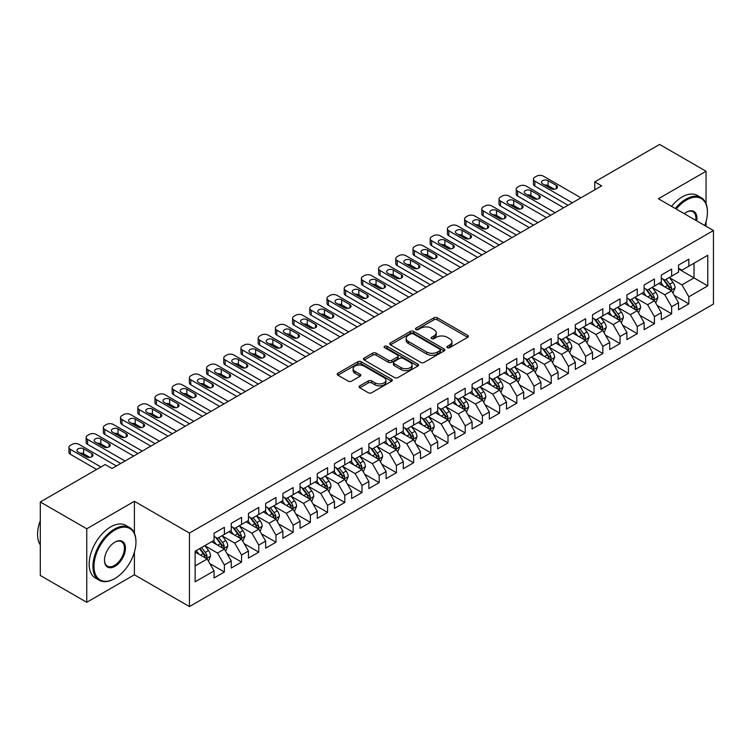 <?xml version="1.0" encoding="UTF-8"?>
<svg xmlns="http://www.w3.org/2000/svg" width="751" height="751" viewBox="0 0 751 751"><rect width="100%" height="100%" fill="white"/><g stroke="black" fill="none" stroke-linecap="round" stroke-linejoin="round"><path stroke-width="1.13" d="M447.371 347.666A1.671 0.967 0 0 0 449.736 347.666L467.676 337.312A2.384 1.38 0 0 0 468.371 336.335A2.384 1.38 0 0 0 467.676 335.359L437.279 317.814A2.384 1.38 0 0 0 433.9 317.814L415.96 328.168A1.671 0.967 0 0 0 415.472 328.854A1.671 0.967 0 0 0 415.96 329.539A1.671 0.967 0 0 0 418.326 329.539L420.644 328.196A7.641 4.412 0 0 1 431.459 328.196L433.984 329.661A7.641 4.412 0 0 1 436.228 332.777A7.641 4.412 0 0 1 433.984 335.894L431.665 337.237A1.671 0.967 0 0 0 431.177 337.922A1.671 0.967 0 0 0 431.665 338.607A1.671 0.967 0 0 0 434.031 338.607L436.35 337.265A7.641 4.412 0 0 1 447.155 337.265L449.689 338.729A7.641 4.412 0 0 1 451.933 341.846A7.641 4.412 0 0 1 449.689 344.962L447.371 346.305A1.671 0.967 0 0 0 446.883 346.99A1.671 0.967 0 0 0 447.371 347.666L447.371 346.305M359.776 385.864A2.384 1.38 0 0 0 359.072 386.831A2.384 1.38 0 0 0 359.776 387.807L368.3 392.735A2.384 1.38 0 0 0 371.679 392.735L391.609 381.226A2.384 1.38 0 0 0 392.304 380.259A2.384 1.38 0 0 0 391.609 379.283L361.212 361.729A2.384 1.38 0 0 0 357.833 361.729L337.912 373.238A2.384 1.38 0 0 0 337.208 374.214A2.384 1.38 0 0 0 337.912 375.181L348.211 381.132A2.384 1.38 0 0 0 351.59 381.132L360.114 376.213A2.384 1.38 0 0 0 360.809 375.237A2.384 1.38 0 0 0 360.114 374.261L355.007 371.313A6.383 3.689 0 0 1 353.13 368.703A6.383 3.689 0 0 1 357.082 365.296A6.383 3.689 0 0 1 364.038 366.094L384.052 377.65A6.383 3.689 0 0 1 385.92 380.259A6.383 3.689 0 0 1 381.977 383.658A6.383 3.689 0 0 1 375.012 382.86L371.679 380.935A2.384 1.38 0 0 0 368.3 380.935L359.776 385.864L359.776 387.807M134.401 533.154L134.401 501.292L86.75 528.798L40.301 501.987L105.159 464.54L112.04 468.511L601.635 185.844L594.754 181.873L594.754 189.825M134.401 501.292L189.449 533.069L713.45 230.538L713.45 304.042L189.449 606.564L189.449 533.069M706.053 203.624L706.053 171.247L658.402 198.762L713.45 230.538M706.053 171.247L659.603 144.436L594.754 181.873M420.813 362.414A2.384 1.38 0 0 0 424.193 362.414L444.123 350.914A2.384 1.38 0 0 0 444.817 349.938A2.384 1.38 0 0 0 444.123 348.962L413.726 331.416A2.384 1.38 0 0 0 410.346 331.416L390.426 342.916A2.384 1.38 0 0 0 389.722 343.892A2.384 1.38 0 0 0 390.426 344.869L420.813 362.414M385.263 348.032A1.671 0.967 0 0 1 386.962 348.267L386.962 346.277L417.866 364.122A2.384 1.38 0 0 1 418.56 365.099A2.384 1.38 0 0 1 417.866 366.066L397.936 377.575A2.384 1.38 0 0 1 394.557 377.575L364.169 360.029L364.169 358.077A2.384 1.38 0 0 0 363.465 359.053A2.384 1.38 0 0 0 364.169 360.029M364.169 358.077L372.693 353.148A2.384 1.38 0 0 1 376.073 353.148L388.398 360.273A2.384 1.38 0 0 0 391.778 360.273L397.429 357.007A2.384 1.38 0 0 0 398.133 356.03A2.384 1.38 0 0 0 397.429 355.054L384.596 347.647A1.671 0.967 0 0 1 384.108 346.962A1.671 0.967 0 0 1 385.141 346.07A1.671 0.967 0 0 1 386.962 346.277M678.528 268.98L694.008 277.917L694.008 263.216L707.771 255.274L688.845 266.201L688.845 259.142L678.528 265.103L678.528 272.153L671.647 276.133L671.647 269.074L661.321 275.035L661.321 282.085L654.44 286.065L654.44 279.006L644.123 284.967L644.123 292.017L637.242 295.997L637.242 288.938L626.916 294.899L626.916 301.949L620.035 305.929L620.035 298.87L609.718 304.831L609.718 311.881L602.837 315.861L602.837 308.802L592.511 314.763L592.511 321.813L585.63 325.793L585.63 318.734L575.313 324.695L575.313 331.745L568.432 335.725L568.432 328.666L558.106 334.627L558.106 341.677L551.225 345.657L551.225 338.598L540.908 344.559L540.908 351.609L534.027 355.589L534.027 348.53L523.7 354.491L523.7 361.541L516.819 365.521L516.819 358.462L506.503 364.423L506.503 371.473L499.622 375.453L499.622 368.394L489.295 374.355L489.295 381.405L482.414 385.385L482.414 378.326L472.097 384.287L472.097 391.337L465.216 395.317L465.216 388.258L454.89 394.219L454.89 401.269L448.009 405.249L448.009 398.19L437.692 404.151L437.692 411.201L430.811 415.181L430.811 408.122L420.485 414.083L420.485 421.133L413.604 425.113L413.604 418.054L403.287 424.015L403.287 431.065L396.406 435.045L396.406 427.986L386.08 433.947L386.08 440.997L379.199 444.977L379.199 437.917L368.872 443.879L368.872 450.929L361.991 454.909L361.991 447.849L351.675 453.811L351.675 460.861L344.793 464.841L344.793 457.781L334.467 463.743L334.467 470.793L327.586 474.773L327.586 467.713L317.269 473.674L317.269 480.724L310.388 484.705L310.388 477.645L300.062 483.606L300.062 490.656L293.181 494.637L293.181 487.577L282.864 493.538L282.864 500.588L275.983 504.569L275.983 497.509L265.657 503.47L265.657 510.52L258.776 514.501L258.776 507.441L248.459 513.402L248.459 520.452L241.578 524.433L241.578 517.373L231.252 523.334L231.252 530.384L224.371 534.365L224.371 527.305L214.054 533.266L214.054 540.316L195.129 551.243L195.129 581.837L214.054 570.91L207.173 558.997L195.129 552.041M707.771 255.274L707.771 285.868L688.845 296.786L681.964 284.873L669.498 277.673M674.314 295.453L688.845 303.845L688.845 296.786M688.845 303.845L678.528 309.797L678.528 302.747L671.647 306.718L664.766 294.805L652.29 287.605M657.106 305.385L671.647 313.777L671.647 306.718M671.647 313.777L661.321 319.729L661.321 312.679L654.44 316.65L647.559 304.737L635.093 297.537M639.908 315.317L654.44 323.709L654.44 316.65M654.44 323.709L644.123 329.661L644.123 322.611L637.242 326.582L630.361 314.669L617.885 307.469M622.701 325.249L637.242 333.641L637.242 326.582M637.242 333.641L626.916 339.593L626.916 332.543L620.035 336.514L613.154 324.601L600.687 317.401M605.503 335.181L620.035 343.573L620.035 336.514M620.035 343.573L609.718 349.525L609.718 342.475L602.837 346.446L595.956 334.533L583.48 327.333M588.296 345.113L602.837 353.505L602.837 346.446M602.837 353.505L592.511 359.457L592.511 352.407L585.63 356.378L578.749 344.465L566.282 337.265M571.098 355.045L585.63 363.437L585.63 356.378M585.63 363.437L575.313 369.389L575.313 362.339L568.432 366.31L561.551 354.397L549.075 347.197M553.891 364.977L568.432 373.369L568.432 366.31M568.432 373.369L558.106 379.321L558.106 372.271L551.225 376.242L544.344 364.329L531.877 357.129M536.693 374.909L551.225 383.301L551.225 376.242M551.225 383.301L540.908 389.253L540.908 382.203L534.027 386.174L527.146 374.261L514.67 367.061M519.485 384.841L534.027 393.233L534.027 386.174M534.027 393.233L523.7 399.185L523.7 392.135L516.819 396.106L509.938 384.193L497.472 376.993M502.288 394.773L516.819 403.165L516.819 396.106M516.819 403.165L506.503 409.117L506.503 402.067L499.622 406.038L492.74 394.125L480.264 386.925M485.08 404.705L499.622 413.097L499.622 406.038M499.622 413.097L489.295 419.049L489.295 411.999L482.414 415.97L475.533 404.057L463.067 396.857M467.882 414.636L482.414 423.029L482.414 415.97M482.414 423.029L472.097 428.981L472.097 421.931L465.216 425.901L458.335 413.989L445.859 406.789M450.675 424.568L465.216 432.961L465.216 425.901M465.216 432.961L454.89 438.913L454.89 431.863L448.009 435.833L441.128 423.921L428.652 416.721M433.477 434.5L448.009 442.893L448.009 435.833M448.009 442.893L437.692 448.845L437.692 441.795L430.811 445.765L423.93 433.853L411.454 426.652M416.27 444.432L430.811 452.825L430.811 445.765M430.811 452.825L420.485 458.777L420.485 451.726L413.604 455.697L406.723 443.785L394.247 436.584M399.072 454.364L413.604 462.757L413.604 455.697M413.604 462.757L403.287 468.708L403.287 461.658L396.406 465.629L389.525 453.717L377.049 446.516M381.865 464.296L396.406 472.689L396.406 465.629M396.406 472.689L386.08 478.64L386.08 471.59L379.199 475.561L372.318 463.649L359.842 456.448M364.667 474.228L379.199 482.621L379.199 475.561M379.199 482.621L368.872 488.572L368.872 481.522L361.991 485.493L355.11 473.581L342.644 466.38M347.46 484.16L361.991 492.553L361.991 485.493M361.991 492.553L351.675 498.504L351.675 491.454L344.793 495.425L337.912 483.513L325.436 476.312M330.252 494.092L344.793 502.485L344.793 495.425M344.793 502.485L334.467 508.436L334.467 501.386L327.586 505.357L320.705 493.445L308.239 486.244M313.054 504.024L327.586 512.417L327.586 505.357M327.586 512.417L317.269 518.368L317.269 511.318L310.388 515.289L303.507 503.377L291.031 496.176M295.847 513.956L310.388 522.349L310.388 515.289M310.388 522.349L300.062 528.3L300.062 521.25L293.181 525.221L286.3 513.308L273.833 506.108M278.649 523.888L293.181 532.281L293.181 525.221M293.181 532.281L282.864 538.232L282.864 531.182L275.983 535.153L269.102 523.24L256.626 516.04M261.442 533.82L275.983 542.213L275.983 535.153M275.983 542.213L265.657 548.164L265.657 541.114L258.776 545.085L251.895 533.172L239.428 525.972M244.244 543.752L258.776 552.145L258.776 545.085M258.776 552.145L248.459 558.096L248.459 551.046L241.578 555.017L234.697 543.104L222.221 535.904M227.037 553.684L241.578 562.077L241.578 555.017M241.578 562.077L231.252 568.028L231.252 560.978L224.371 564.949L217.49 553.036L205.023 545.836M209.839 563.616L224.371 572.009L224.371 564.949M224.371 572.009L214.054 577.96L214.054 570.91M214.054 536.345L217.49 538.336L224.371 534.365M195.129 565.944L207.173 558.997M231.252 526.413L234.697 528.404L241.578 524.433M217.49 553.036L224.371 549.065L211.641 541.715M231.252 560.978L224.371 549.065M248.459 516.481L251.895 518.472L258.776 514.501M234.697 543.104L241.578 539.134L228.848 531.783M248.459 551.046L241.578 539.134M265.657 506.55L269.102 508.54L275.983 504.569M251.895 533.172L258.776 529.202L246.046 521.851M265.657 541.114L258.776 529.202M282.864 496.618L286.3 498.608L293.181 494.637M269.102 523.24L275.983 519.27L263.254 511.919M282.864 531.182L275.983 519.27M300.062 486.686L303.507 488.676L310.388 484.705M286.3 513.308L293.181 509.338L280.452 501.987M300.062 521.25L293.181 509.338M317.269 476.754L320.705 478.744L327.586 474.773M303.507 503.377L310.388 499.406L297.659 492.055M317.269 511.318L310.388 499.406M334.467 466.822L337.912 468.812L344.793 464.841M320.705 493.445L327.586 489.474L314.857 482.123M334.467 501.386L327.586 489.474M351.675 456.89L355.11 458.88L361.991 454.909M337.912 483.513L344.793 479.542L332.064 472.191M351.675 491.454L344.793 479.542M368.872 446.958L372.318 448.948L379.199 444.977M355.11 473.581L361.991 469.61L349.262 462.259M368.872 481.522L361.991 469.61M386.08 437.026L389.525 439.016L396.406 435.045M372.318 463.649L379.199 459.678L366.469 452.327M386.08 471.59L379.199 459.678M403.287 427.094L406.723 429.084L413.604 425.113M389.525 453.717L396.406 449.746L383.667 442.395M403.287 461.658L396.406 449.746M420.485 417.162L423.93 419.152L430.811 415.181M406.723 443.785L413.604 439.814L400.874 432.463M420.485 451.726L413.604 439.814M437.692 407.23L441.128 409.22L448.009 405.249M423.93 433.853L430.811 429.882L418.072 422.531M437.692 441.795L430.811 429.882M454.89 397.298L458.335 399.288L465.216 395.317M441.128 423.921L448.009 419.95L435.28 412.599M454.89 431.863L448.009 419.95M472.097 387.366L475.533 389.356L482.414 385.385M458.335 413.989L465.216 410.018L452.487 402.667M472.097 421.931L465.216 410.018M489.295 377.434L492.74 379.424L499.622 375.453M475.533 404.057L482.414 400.086L469.685 392.735M489.295 411.999L482.414 400.086M506.503 367.502L509.938 369.492L516.819 365.521M492.74 394.125L499.622 390.154L486.892 382.803M506.503 402.067L499.622 390.154M523.7 357.57L527.146 359.56L534.027 355.589M509.938 384.193L516.819 380.222L504.09 372.871M523.7 392.135L516.819 380.222M540.908 347.638L544.344 349.628L551.225 345.657M527.146 374.261L534.027 370.29L521.297 362.94M540.908 382.203L534.027 370.29M558.106 337.706L561.551 339.696L568.432 335.725M544.344 364.329L551.225 360.358L538.495 353.008M558.106 372.271L551.225 360.358M575.313 327.774L578.749 329.764L585.63 325.793M561.551 354.397L568.432 350.426L555.702 343.076M575.313 362.339L568.432 350.426M592.511 317.842L595.956 319.832L602.837 315.861M578.749 344.465L585.63 340.494L572.9 333.144M592.511 352.407L585.63 340.494M609.718 307.91L613.154 309.9L620.035 305.929M595.956 334.533L602.837 330.562L590.108 323.212M609.718 342.475L602.837 330.562M626.916 297.978L630.361 299.968L637.242 295.997M613.154 324.601L620.035 320.63L607.306 313.28M626.916 332.543L620.035 320.63M644.123 288.046L647.559 290.036L654.44 286.065M630.361 314.669L637.242 310.698L624.513 303.348M644.123 322.611L637.242 310.698M661.321 278.114L664.766 280.104L671.647 276.133M647.559 304.737L654.44 300.766L641.711 293.416M661.321 312.679L654.44 300.766M678.528 268.182L681.964 270.172L688.845 266.201M664.766 294.805L671.647 290.834L658.918 283.484M678.528 302.747L671.647 290.834M40.301 501.987L40.301 575.482L86.75 602.293L134.401 574.787L189.449 606.564M86.75 528.798L86.75 602.293M706.053 226.267L706.053 221.592M681.964 284.873L694.008 277.917L707.771 285.868M134.401 574.787L134.401 552.135M448.037 347.901L449.689 346.953A7.641 4.412 0 0 0 451.933 343.827L451.933 341.846M436.228 332.777L436.228 334.768A7.641 4.412 0 0 1 433.984 337.884L432.332 338.842M467.648 337.33L437.279 319.804A2.384 1.38 0 0 0 433.9 319.804L416.627 329.773M444.085 350.933L413.726 333.397A2.384 1.38 0 0 0 410.346 333.397L390.454 344.887M439.898 350.614A1.671 0.967 0 0 0 440.386 349.938A1.671 0.967 0 0 0 439.898 349.253L413.219 333.848A1.671 0.967 0 0 0 410.853 333.848L408.403 335.265A7.641 4.412 0 0 0 406.169 338.382A7.641 4.412 0 0 0 408.403 341.498L426.643 352.031A7.641 4.412 0 0 0 437.448 352.031L439.898 350.614L439.898 352.604A1.671 0.967 0 0 0 440.386 351.919L440.386 349.938M406.169 338.382L406.169 340.372A7.641 4.412 0 0 0 408.403 343.489L408.403 341.498M439.898 352.604L437.448 354.021A7.641 4.412 0 0 1 426.643 354.021L408.403 343.489M364.197 360.048L372.693 355.139L372.693 353.148M398.133 356.03L398.133 358.011A2.384 1.38 0 0 1 397.429 358.987L391.778 362.254A2.384 1.38 0 0 1 388.398 362.254L376.073 355.139A2.384 1.38 0 0 0 372.693 355.139M386.962 348.267L417.828 366.084M401.184 367.652A6.383 3.689 0 0 0 408.15 368.45A6.383 3.689 0 0 0 412.092 365.042A6.383 3.689 0 0 0 410.224 362.442L403.174 358.368A2.384 1.38 0 0 0 399.795 358.368L394.134 361.635A2.384 1.38 0 0 0 393.44 362.611A2.384 1.38 0 0 0 394.134 363.587L401.184 367.652L401.184 369.642A6.383 3.689 0 0 0 408.15 370.44A6.383 3.689 0 0 0 412.092 367.032L412.092 365.042M393.44 362.611L393.44 364.592A2.384 1.38 0 0 0 394.134 365.568L394.134 363.587M401.184 369.642L394.134 365.568M385.92 380.259L385.92 382.24A6.383 3.689 0 0 1 381.977 385.648A6.383 3.689 0 0 1 375.012 384.85L371.679 382.926A2.384 1.38 0 0 0 368.3 382.926L359.804 387.826M353.13 368.703L353.13 370.684A6.383 3.689 0 0 0 355.007 373.294L355.007 371.313M360.114 374.261L360.114 376.213L355.007 373.294M391.571 381.245L361.212 363.719A2.384 1.38 0 0 0 357.833 363.719L337.941 375.2M672.924 293.031L675.055 287.83A6.449 3.727 -120 0 0 672.999 282.338L669.338 277.466M663.518 286.14L660.739 282.432M670.436 290.13L671.572 288.102A6.449 3.727 -120 0 0 669.723 284.225L666.071 279.353M663.987 279.654L668.503 285.68A3.286 1.896 60 0 1 669.094 286.675L671.572 288.102M662.851 278.996L667.658 285.418A6.449 3.727 60 0 1 669.507 289.295L669.639 289.67M572.3 202.779L534.853 181.16A4.863 2.807 -0 0 1 533.426 179.17A4.863 2.807 -0 0 1 534.853 177.189L536.571 176.194A4.863 2.807 -0 0 1 543.452 176.194L580.898 197.813M533.426 179.17L533.426 184.136A4.863 2.807 180 0 0 534.853 186.126L568 205.267M542.588 183.845A3.896 2.244 180 0 1 541.452 182.249A3.896 2.244 180 0 1 543.855 180.174A3.896 2.244 180 0 1 548.099 180.662L556.35 185.431A3.896 2.244 180 0 1 557.495 187.018A3.896 2.244 180 0 1 555.092 189.092A3.896 2.244 180 0 1 550.849 188.614L542.588 183.845M544.616 185.009A3.896 2.244 180 0 1 548.099 185.628L554.332 189.224M655.717 302.963L657.848 297.762A6.449 3.727 -120 0 0 655.792 292.27L652.14 287.398M646.311 296.072L643.532 292.364M653.229 300.062L654.365 298.034A6.449 3.727 -120 0 0 652.525 294.157L648.873 289.285M646.78 289.586L651.295 295.612A3.286 1.896 60 0 1 651.896 296.607L654.365 298.034M645.653 288.928L650.46 295.35A6.449 3.727 60 0 1 652.309 299.227L652.431 299.602M638.519 312.895L640.65 307.694A6.449 3.727 -120 0 0 638.594 302.202L634.933 297.33M629.113 306.004L626.334 302.296M636.022 309.994L637.167 307.966A6.449 3.727 -120 0 0 635.318 304.089L631.666 299.217M629.582 299.518L634.097 305.544A3.286 1.896 60 0 1 634.689 306.539L637.167 307.966M628.446 298.86L633.253 305.281A6.449 3.727 60 0 1 635.102 309.159L635.233 309.534M555.102 212.711L517.646 191.092A4.863 2.807 -0 0 1 516.219 189.102A4.863 2.807 -0 0 1 517.646 187.121L519.363 186.126A4.863 2.807 -0 0 1 526.244 186.126L563.701 207.745M516.219 189.102L516.219 194.068A4.863 2.807 180 0 0 517.646 196.058L550.793 215.199M525.39 193.777A3.896 2.244 180 0 1 524.245 192.181A3.896 2.244 180 0 1 526.648 190.106A3.896 2.244 180 0 1 530.891 190.594L539.152 195.363A3.896 2.244 180 0 1 540.288 196.95A3.896 2.244 180 0 1 537.885 199.024A3.896 2.244 180 0 1 533.642 198.546L525.39 193.777M527.418 194.941A3.896 2.244 180 0 1 530.891 195.56L537.125 199.156M537.894 222.643L500.448 201.024A4.863 2.807 -0 0 1 499.021 199.034A4.863 2.807 -0 0 1 500.448 197.053L502.166 196.058A4.863 2.807 -0 0 1 509.047 196.058L546.493 217.677M499.021 199.034L499.021 204A4.863 2.807 180 0 0 500.448 205.99L533.595 225.131M508.183 203.709A3.896 2.244 180 0 1 507.047 202.113A3.896 2.244 180 0 1 509.45 200.038A3.896 2.244 180 0 1 513.693 200.526L521.945 205.295A3.896 2.244 180 0 1 523.09 206.882A3.896 2.244 180 0 1 520.687 208.956A3.896 2.244 180 0 1 516.444 208.478L508.183 203.709M510.211 204.873A3.896 2.244 180 0 1 513.693 205.492L519.927 209.088M704.767 225.525A29.683 17.132 120 0 0 707.433 212.167A29.683 17.132 120 0 0 686.442 200.048A29.683 17.132 120 0 0 676.21 209.041M675.309 208.525A30.406 17.555 -60 0 1 685.926 199.156A30.406 17.555 -60 0 1 701.134 197.654A30.406 17.555 -60 0 1 707.433 211.575A30.406 17.555 -60 0 1 707.423 211.876M684.264 213.688A14.842 8.571 -60 0 1 686.442 212.167L686.442 212.167A14.842 8.571 -60 0 1 696.703 220.878M695.755 220.325A14.109 8.148 120 0 0 692.985 211.763A14.109 8.148 120 0 0 686.179 212.326M671.525 206.337A30.406 17.555 -60 0 1 682.143 196.969A30.406 17.555 -60 0 1 697.35 195.467L701.134 197.654M114.443 578.758L114.959 578.458A29.683 17.132 120 0 0 135.95 542.109A29.683 17.132 120 0 0 114.959 529.99A29.683 17.132 120 0 0 93.978 566.338A29.683 17.132 120 0 0 114.959 578.458L114.443 578.758A30.406 17.555 -60 0 1 99.245 580.26A30.406 17.555 -60 0 1 94.579 555.9A30.406 17.555 -60 0 1 114.443 529.098A30.406 17.555 -60 0 1 129.651 527.587A30.406 17.555 -60 0 1 135.95 541.509A30.406 17.555 -60 0 1 135.95 541.809M114.959 542.109L114.959 542.109A14.842 8.571 -60 0 1 125.455 548.164A14.842 8.571 -60 0 1 114.959 566.338A14.842 8.571 -60 0 1 104.473 560.284A14.842 8.571 -60 0 1 114.959 542.109L114.959 542.109M104.473 559.983A14.109 8.148 120 0 0 107.393 566.151A14.109 8.148 120 0 0 114.443 565.447A14.109 8.148 120 0 0 123.662 553.018A14.109 8.148 120 0 0 121.502 541.706A14.109 8.148 120 0 0 114.706 542.26M40.301 544.926A30.406 17.555 -60 0 1 40.301 520.621M99.245 580.26L95.461 578.082A30.406 17.555 -60 0 1 90.796 553.712A30.406 17.555 -60 0 1 110.66 526.911A30.406 17.555 -60 0 1 125.868 525.409L129.651 527.587M621.312 322.827L623.443 317.626A6.449 3.727 -120 0 0 621.387 312.134L617.735 307.262M611.905 315.936L609.127 312.228M618.824 319.926L619.96 317.898A6.449 3.727 -120 0 0 618.12 314.021L614.468 309.149M612.375 309.45L616.89 315.476A3.286 1.896 60 0 1 617.491 316.471L619.96 317.898M611.248 308.792L616.055 315.213A6.449 3.727 60 0 1 617.895 319.091L618.026 319.466M604.104 332.759L606.245 327.558A6.449 3.727 -120 0 0 604.179 322.066L600.528 317.194M594.708 325.868L591.929 322.16M601.617 329.858L602.762 327.83A6.449 3.727 -120 0 0 600.913 323.953L597.261 319.081M595.177 319.382L599.692 325.408A3.286 1.896 60 0 1 600.284 326.403L602.762 327.83M594.041 318.724L598.847 325.145A6.449 3.727 60 0 1 600.697 329.022L600.828 329.398M520.696 232.575L483.24 210.956A4.863 2.807 -0 0 1 481.813 208.966A4.863 2.807 -0 0 1 483.24 206.985L484.958 205.99A4.863 2.807 -0 0 1 491.839 205.99L529.295 227.609M481.813 208.966L481.813 213.932A4.863 2.807 180 0 0 483.24 215.922L516.388 235.063M490.985 213.641A3.896 2.244 180 0 1 489.84 212.045A3.896 2.244 180 0 1 492.243 209.97A3.896 2.244 180 0 1 496.486 210.458L504.747 215.227A3.896 2.244 180 0 1 505.883 216.814A3.896 2.244 180 0 1 503.48 218.888A3.896 2.244 180 0 1 499.237 218.41L490.985 213.641M493.003 214.805A3.896 2.244 180 0 1 496.486 215.424L502.719 219.02M503.489 242.507L466.042 220.888A4.863 2.807 -0 0 1 464.616 218.898A4.863 2.807 -0 0 1 466.042 216.917L467.76 215.922A4.863 2.807 -0 0 1 474.641 215.922L512.088 237.541M464.616 218.898L464.616 223.864A4.863 2.807 180 0 0 466.042 225.854L499.19 244.995M473.778 223.573A3.896 2.244 180 0 1 472.642 221.977A3.896 2.244 180 0 1 475.045 219.902A3.896 2.244 180 0 1 479.288 220.39L487.54 225.159A3.896 2.244 180 0 1 488.685 226.746A3.896 2.244 180 0 1 486.282 228.82A3.896 2.244 180 0 1 482.039 228.342L473.778 223.573M475.805 224.737A3.896 2.244 180 0 1 479.288 225.356L485.522 228.952M586.907 342.691L589.037 337.49A6.449 3.727 -120 0 0 586.982 331.998L583.33 327.126M577.5 335.8L574.722 332.092M584.419 339.79L585.555 337.762A6.449 3.727 -120 0 0 583.715 333.885L580.054 329.013M577.97 329.313L582.485 335.34A3.286 1.896 60 0 1 583.086 336.335L585.555 337.762M576.834 328.656L581.649 335.077A6.449 3.727 60 0 1 583.489 338.954L583.621 339.33M486.282 252.439L448.835 230.82A4.863 2.807 -0 0 1 447.408 228.83A4.863 2.807 -0 0 1 448.835 226.849L450.553 225.854A4.863 2.807 -0 0 1 457.434 225.854L494.89 247.473M447.408 228.83L447.408 233.796A4.863 2.807 180 0 0 448.835 235.786L481.982 254.927M456.58 233.505A3.896 2.244 180 0 1 455.435 231.909A3.896 2.244 180 0 1 457.838 229.834A3.896 2.244 180 0 1 462.081 230.322L470.342 235.091A3.896 2.244 180 0 1 471.478 236.678A3.896 2.244 180 0 1 469.075 238.752A3.896 2.244 180 0 1 464.831 238.274L456.58 233.505M458.598 234.669A3.896 2.244 180 0 1 462.081 235.288L468.314 238.884M569.699 352.623L571.84 347.422A6.449 3.727 -120 0 0 569.774 341.93L566.123 337.058M560.302 345.732L557.524 342.024M567.212 349.722L568.357 347.694A6.449 3.727 -120 0 0 566.507 343.817L562.856 338.945M560.772 339.245L565.287 345.272A3.286 1.896 60 0 1 565.878 346.267L568.357 347.694M559.636 338.588L564.442 345.009A6.449 3.727 60 0 1 566.292 348.886L566.423 349.262M469.084 262.371L431.637 240.752A4.863 2.807 -0 0 1 430.21 238.762A4.863 2.807 -0 0 1 431.637 236.781L433.355 235.786A4.863 2.807 -0 0 1 440.236 235.786L477.683 257.405M430.21 238.762L430.21 243.728A4.863 2.807 180 0 0 431.637 245.718L464.785 264.859M439.373 243.437A3.896 2.244 180 0 1 438.237 241.841A3.896 2.244 180 0 1 440.64 239.766A3.896 2.244 180 0 1 444.883 240.254L453.135 245.023A3.896 2.244 180 0 1 454.28 246.61A3.896 2.244 180 0 1 451.877 248.684A3.896 2.244 180 0 1 447.634 248.205L439.373 243.437M441.4 244.601A3.896 2.244 180 0 1 444.883 245.22L451.107 248.816M552.501 362.555L554.632 357.354A6.449 3.727 -120 0 0 552.576 351.862L548.925 346.99M543.095 355.664L540.316 351.956M550.014 359.654L551.15 357.626A6.449 3.727 -120 0 0 549.31 353.749L545.648 348.877M543.564 349.177L548.08 355.204A3.286 1.896 60 0 1 548.681 356.199L551.15 357.626M542.429 348.52L547.244 354.941A6.449 3.727 60 0 1 549.084 358.818L549.216 359.194M451.877 272.303L414.43 250.684A4.863 2.807 -0 0 1 413.003 248.694A4.863 2.807 -0 0 1 414.43 246.713L416.148 245.718A4.863 2.807 -0 0 1 423.029 245.718L460.485 267.337M413.003 248.694L413.003 253.66A4.863 2.807 180 0 0 414.43 255.65L447.577 274.791M422.175 253.369A3.896 2.244 180 0 1 421.029 251.773A3.896 2.244 180 0 1 423.433 249.698A3.896 2.244 180 0 1 427.676 250.186L435.937 254.955A3.896 2.244 180 0 1 437.073 256.542A3.896 2.244 180 0 1 434.669 258.616A3.896 2.244 180 0 1 430.426 258.137L422.175 253.369M424.193 254.533A3.896 2.244 180 0 1 427.676 255.152L433.909 258.748M535.294 372.487L537.425 367.286A6.449 3.727 -120 0 0 535.369 361.794L531.717 356.922M525.897 365.596L523.118 361.888M532.806 369.586L533.952 367.558A6.449 3.727 -120 0 0 532.102 363.681L528.451 358.809M526.367 359.109L530.873 365.136A3.286 1.896 60 0 1 531.473 366.131L533.952 367.558M525.231 358.452L530.037 364.873A6.449 3.727 60 0 1 531.886 368.75L532.018 369.126M434.679 282.235L397.223 260.616A4.863 2.807 -0 0 1 395.805 258.626A4.863 2.807 -0 0 1 397.223 256.645L398.95 255.65A4.863 2.807 -0 0 1 405.831 255.65L443.278 277.269M395.805 258.626L395.805 263.592A4.863 2.807 180 0 0 397.223 265.582L430.379 284.723M404.967 263.301A3.896 2.244 180 0 1 403.831 261.705A3.896 2.244 180 0 1 406.235 259.63A3.896 2.244 180 0 1 410.478 260.118L418.729 264.887A3.896 2.244 180 0 1 419.875 266.474A3.896 2.244 180 0 1 417.472 268.548A3.896 2.244 180 0 1 413.228 268.069L404.967 263.301M406.995 264.465A3.896 2.244 180 0 1 410.478 265.084L416.702 268.68M518.096 382.419L520.227 377.218A6.449 3.727 -120 0 0 518.171 371.726L514.519 366.854M508.69 375.528L505.911 371.82M515.608 379.518L516.744 377.49A6.449 3.727 -120 0 0 514.904 373.613L511.243 368.741M509.159 369.041L513.675 375.068A3.286 1.896 60 0 1 514.275 376.063L516.744 377.49M508.023 368.384L512.839 374.805A6.449 3.727 60 0 1 514.679 378.682L514.81 379.058M417.472 292.167L380.025 270.548A4.863 2.807 -0 0 1 378.598 268.558A4.863 2.807 -0 0 1 380.025 266.577L381.743 265.582A4.863 2.807 -0 0 1 388.624 265.582L426.08 287.201M378.598 268.558L378.598 273.524A4.863 2.807 180 0 0 380.025 275.514L413.172 294.655M387.769 273.233A3.896 2.244 180 0 1 386.624 271.637A3.896 2.244 180 0 1 389.027 269.562A3.896 2.244 180 0 1 393.271 270.05L401.532 274.819A3.896 2.244 180 0 1 402.667 276.406A3.896 2.244 180 0 1 400.264 278.48A3.896 2.244 180 0 1 396.021 278.001L387.769 273.233M389.788 274.397A3.896 2.244 180 0 1 393.271 275.016L399.504 278.612M500.889 392.351L503.02 387.15A6.449 3.727 -120 0 0 500.964 381.658L497.312 376.786M491.492 385.46L488.713 381.752M498.401 389.45L499.546 387.422A6.449 3.727 -120 0 0 497.697 383.545L494.045 378.673M491.961 378.973L496.467 385A3.286 1.896 60 0 1 497.068 385.995L499.546 387.422M490.825 378.316L495.632 384.737A6.449 3.727 60 0 1 497.481 388.614L497.613 388.99M400.274 302.099L362.817 280.48A4.863 2.807 -0 0 1 361.4 278.49A4.863 2.807 -0 0 1 362.817 276.509L364.545 275.514A4.863 2.807 -0 0 1 371.426 275.514L408.873 297.133M361.4 278.49L361.4 283.456A4.863 2.807 180 0 0 362.817 285.446L395.974 304.587M370.562 283.165A3.896 2.244 180 0 1 369.426 281.569A3.896 2.244 180 0 1 371.829 279.494A3.896 2.244 180 0 1 376.063 279.982L384.324 284.751A3.896 2.244 180 0 1 385.47 286.338A3.896 2.244 180 0 1 383.066 288.412A3.896 2.244 180 0 1 378.823 287.933L370.562 283.165M372.59 284.329A3.896 2.244 180 0 1 376.063 284.948L382.297 288.544M483.691 402.283L485.822 397.082A6.449 3.727 -120 0 0 483.766 391.59L480.105 386.718M474.285 395.392L471.506 391.684M481.203 399.382L482.339 397.354A6.449 3.727 -120 0 0 480.499 393.477L476.838 388.605M474.754 388.905L479.269 394.932A3.286 1.896 60 0 1 479.861 395.927L482.339 397.354M473.618 388.248L478.434 394.669A6.449 3.727 60 0 1 480.274 398.546L480.405 398.922M383.066 312.031L345.62 290.412A4.863 2.807 -0 0 1 344.193 288.422A4.863 2.807 -0 0 1 345.62 286.441L347.337 285.446A4.863 2.807 -0 0 1 354.219 285.446L391.675 307.065M344.193 288.422L344.193 293.388A4.863 2.807 180 0 0 345.62 295.378L378.767 314.519M353.364 293.097A3.896 2.244 180 0 1 352.219 291.501A3.896 2.244 180 0 1 354.622 289.426A3.896 2.244 180 0 1 358.865 289.914L367.126 294.683A3.896 2.244 180 0 1 368.262 296.269A3.896 2.244 180 0 1 365.859 298.344A3.896 2.244 180 0 1 361.616 297.865L353.364 293.097M355.383 294.261A3.896 2.244 180 0 1 358.865 294.88L365.099 298.476M466.484 412.215L468.615 407.014A6.449 3.727 -120 0 0 466.559 401.522L462.907 396.65M457.087 405.324L454.308 401.616M463.996 409.314L465.141 407.286A6.449 3.727 -120 0 0 463.292 403.409L459.64 398.537M457.556 398.837L462.062 404.864A3.286 1.896 60 0 1 462.663 405.859L465.141 407.286M456.42 398.18L461.227 404.601A6.449 3.727 60 0 1 463.076 408.478L463.207 408.854M365.868 321.963L328.412 300.344A4.863 2.807 -0 0 1 326.995 298.354A4.863 2.807 -0 0 1 328.412 296.373L330.14 295.378A4.863 2.807 -0 0 1 337.021 295.378L374.467 316.997M326.995 298.354L326.995 303.32A4.863 2.807 180 0 0 328.412 305.31L361.569 324.451M336.157 303.029A3.896 2.244 180 0 1 335.021 301.433A3.896 2.244 180 0 1 337.424 299.358A3.896 2.244 180 0 1 341.658 299.846L349.919 304.615A3.896 2.244 180 0 1 351.055 306.201A3.896 2.244 180 0 1 348.661 308.276A3.896 2.244 180 0 1 344.418 307.797L336.157 303.029M338.185 304.193A3.896 2.244 180 0 1 341.658 304.812L347.891 308.408M449.286 422.146L451.417 416.946A6.449 3.727 -120 0 0 449.361 411.454L445.7 406.582M439.879 415.256L437.101 411.548M446.798 419.246L447.934 417.218A6.449 3.727 -120 0 0 446.094 413.341L442.433 408.469M440.349 408.769L444.864 414.796A3.286 1.896 60 0 1 445.456 415.791L447.934 417.218M439.213 408.112L444.029 414.533A6.449 3.727 60 0 1 445.869 418.41L446 418.786M348.661 331.895L311.214 310.276A4.863 2.807 -0 0 1 309.787 308.285A4.863 2.807 -0 0 1 311.214 306.305L312.932 305.31A4.863 2.807 -0 0 1 319.813 305.31L357.269 326.929M309.787 308.285L309.787 313.251A4.863 2.807 180 0 0 311.214 315.242L344.362 334.383M318.95 312.96A3.896 2.244 180 0 1 317.814 311.365A3.896 2.244 180 0 1 320.217 309.29A3.896 2.244 180 0 1 324.46 309.778L332.721 314.547A3.896 2.244 180 0 1 333.857 316.133A3.896 2.244 180 0 1 331.454 318.208A3.896 2.244 180 0 1 327.211 317.729L318.95 312.96M320.977 314.125A3.896 2.244 180 0 1 324.46 314.744L330.693 318.34M432.078 432.078L434.209 426.878A6.449 3.727 -120 0 0 432.154 421.386L428.502 416.514M422.682 425.188L419.903 421.48M429.591 429.178L430.736 427.15A6.449 3.727 -120 0 0 428.887 423.273L425.235 418.401M423.151 418.701L427.657 424.728A3.286 1.896 60 0 1 428.258 425.723L430.736 427.15M422.015 418.044L426.821 424.465A6.449 3.727 60 0 1 428.671 428.342L428.802 428.718M331.463 341.827L294.007 320.208A4.863 2.807 -0 0 1 292.59 318.217A4.863 2.807 -0 0 1 294.007 316.237L295.734 315.242A4.863 2.807 -0 0 1 302.615 315.242L340.062 336.861M292.59 318.217L292.59 323.183A4.863 2.807 180 0 0 294.007 325.174L327.164 344.315M301.752 322.892A3.896 2.244 180 0 1 300.616 321.297A3.896 2.244 180 0 1 303.01 319.222A3.896 2.244 180 0 1 307.253 319.71L315.514 324.479A3.896 2.244 180 0 1 316.65 326.065A3.896 2.244 180 0 1 314.247 328.14A3.896 2.244 180 0 1 310.013 327.661L301.752 322.892M303.779 324.056A3.896 2.244 180 0 1 307.253 324.676L313.486 328.271M414.881 442.01L417.012 436.81A6.449 3.727 -120 0 0 414.956 431.318L411.295 426.446M405.474 435.12L402.696 431.412M412.393 439.11L413.529 437.082A6.449 3.727 -120 0 0 411.679 433.205L408.028 428.333M405.944 428.633L410.459 434.66A3.286 1.896 60 0 1 411.05 435.655L413.529 437.082M404.808 427.976L409.624 434.397A6.449 3.727 60 0 1 411.464 438.274L411.595 438.65M314.256 351.759L276.809 330.14A4.863 2.807 -0 0 1 275.382 328.149A4.863 2.807 -0 0 1 276.809 326.169L278.527 325.174A4.863 2.807 -0 0 1 285.408 325.174L322.855 346.793M275.382 328.149L275.382 333.115A4.863 2.807 180 0 0 276.809 335.106L309.956 354.247M284.545 332.824A3.896 2.244 180 0 1 283.409 331.229A3.896 2.244 180 0 1 285.812 329.154A3.896 2.244 180 0 1 290.055 329.642L298.307 334.411A3.896 2.244 180 0 1 299.452 335.997A3.896 2.244 180 0 1 297.049 338.072A3.896 2.244 180 0 1 292.806 337.593L284.545 332.824M286.572 333.988A3.896 2.244 180 0 1 290.055 334.608L296.288 338.203M397.673 451.942L399.804 446.742A6.449 3.727 -120 0 0 397.748 441.25L394.097 436.378M388.267 445.052L385.498 441.344M395.186 449.042L396.331 447.014A6.449 3.727 -120 0 0 394.482 443.137L390.83 438.265M388.736 438.565L393.252 444.592A3.286 1.896 60 0 1 393.853 445.587L396.331 447.014M387.61 437.908L392.416 444.329A6.449 3.727 60 0 1 394.266 448.206L394.397 448.582M297.058 361.691L259.602 340.072A4.863 2.807 -0 0 1 258.175 338.081A4.863 2.807 -0 0 1 259.602 336.101L261.329 335.106A4.863 2.807 -0 0 1 268.21 335.106L305.657 356.725M258.175 338.081L258.175 343.047A4.863 2.807 180 0 0 259.602 345.038L292.759 364.179M267.347 342.756A3.896 2.244 180 0 1 266.201 341.161A3.896 2.244 180 0 1 268.605 339.086A3.896 2.244 180 0 1 272.848 339.574L281.109 344.343A3.896 2.244 180 0 1 282.245 345.929A3.896 2.244 180 0 1 279.841 348.004A3.896 2.244 180 0 1 275.608 347.525L267.347 342.756M269.374 343.92A3.896 2.244 180 0 1 272.848 344.54L279.081 348.135M380.475 461.874L382.606 456.674A6.449 3.727 -120 0 0 380.55 451.182L376.889 446.31M371.069 454.984L368.29 451.276M377.988 458.974L379.124 456.946A6.449 3.727 -120 0 0 377.274 453.069L373.623 448.197M371.538 448.497L376.054 454.524A3.286 1.896 60 0 1 376.645 455.519L379.124 456.946M370.403 447.84L375.218 454.261A6.449 3.727 60 0 1 377.058 458.138L377.19 458.514M279.851 371.623L242.404 350.004A4.863 2.807 -0 0 1 240.977 348.013A4.863 2.807 -0 0 1 242.404 346.033L244.122 345.038A4.863 2.807 -0 0 1 251.003 345.038L288.45 366.657M240.977 348.013L240.977 352.979A4.863 2.807 180 0 0 242.404 354.97L275.551 374.111M250.139 352.688A3.896 2.244 180 0 1 249.003 351.092A3.896 2.244 180 0 1 251.407 349.018A3.896 2.244 180 0 1 255.65 349.506L263.901 354.275A3.896 2.244 180 0 1 265.047 355.861A3.896 2.244 180 0 1 262.643 357.936A3.896 2.244 180 0 1 258.4 357.457L250.139 352.688M252.167 353.852A3.896 2.244 180 0 1 255.65 354.472L261.883 358.067M363.268 471.806L365.399 466.606A6.449 3.727 -120 0 0 363.343 461.114L359.691 456.242M353.862 464.916L351.092 461.208M360.78 468.906L361.916 466.878A6.449 3.727 -120 0 0 360.076 463.001L356.425 458.129M354.331 458.429L358.847 464.456A3.286 1.896 60 0 1 359.447 465.451L361.916 466.878M353.205 457.772L358.011 464.193A6.449 3.727 60 0 1 359.86 468.07L359.982 468.446M262.653 381.555L225.197 359.936A4.863 2.807 -0 0 1 223.77 357.945A4.863 2.807 -0 0 1 225.197 355.965L226.915 354.97A4.863 2.807 -0 0 1 233.796 354.97L271.252 376.589M223.77 357.945L223.77 362.911A4.863 2.807 180 0 0 225.197 364.902L258.344 384.043M232.941 362.62A3.896 2.244 180 0 1 231.796 361.024A3.896 2.244 180 0 1 234.199 358.95A3.896 2.244 180 0 1 238.442 359.438L246.703 364.207A3.896 2.244 180 0 1 247.839 365.793A3.896 2.244 180 0 1 245.436 367.868A3.896 2.244 180 0 1 241.193 367.389L232.941 362.62M234.969 363.784A3.896 2.244 180 0 1 238.442 364.404L244.676 367.999M346.07 481.738L348.201 476.538A6.449 3.727 -120 0 0 346.145 471.046L342.484 466.174M336.664 474.848L333.885 471.14M343.582 478.838L344.718 476.81A6.449 3.727 -120 0 0 342.869 472.933L339.217 468.061M337.133 468.361L341.649 474.388A3.286 1.896 60 0 1 342.24 475.383L344.718 476.81M335.997 467.704L340.804 474.125A6.449 3.727 60 0 1 342.653 478.002L342.785 478.378M245.446 391.487L207.999 369.868A4.863 2.807 -0 0 1 206.572 367.877A4.863 2.807 -0 0 1 207.999 365.897L209.717 364.902A4.863 2.807 -0 0 1 216.598 364.902L254.045 386.521M206.572 367.877L206.572 372.843A4.863 2.807 180 0 0 207.999 374.833L241.146 393.975M215.734 372.552A3.896 2.244 180 0 1 214.598 370.956A3.896 2.244 180 0 1 217.001 368.882A3.896 2.244 180 0 1 221.245 369.37L229.496 374.139A3.896 2.244 180 0 1 230.641 375.725A3.896 2.244 180 0 1 228.238 377.8A3.896 2.244 180 0 1 223.995 377.321L215.734 372.552M217.762 373.716A3.896 2.244 180 0 1 221.245 374.336L227.478 377.931M328.863 491.67L330.994 486.47A6.449 3.727 -120 0 0 328.938 480.978L325.286 476.106M319.457 484.78L316.678 481.072M326.375 488.77L327.511 486.742A6.449 3.727 -120 0 0 325.671 482.865L322.019 477.993M319.926 478.293L324.441 484.32A3.286 1.896 60 0 1 325.042 485.315L327.511 486.742M318.8 477.636L323.606 484.057A6.449 3.727 60 0 1 325.455 487.934L325.577 488.31M228.248 401.419L190.792 379.799A4.863 2.807 -0 0 1 189.365 377.809A4.863 2.807 -0 0 1 190.792 375.829L192.509 374.833A4.863 2.807 -0 0 1 199.391 374.833L236.847 396.453M189.365 377.809L189.365 382.775A4.863 2.807 180 0 0 190.792 384.765L223.939 403.907M198.536 382.484A3.896 2.244 180 0 1 197.391 380.888A3.896 2.244 180 0 1 199.794 378.814A3.896 2.244 180 0 1 204.037 379.302L212.298 384.071A3.896 2.244 180 0 1 213.434 385.657A3.896 2.244 180 0 1 211.031 387.732A3.896 2.244 180 0 1 206.788 387.253L198.536 382.484M200.564 383.648A3.896 2.244 180 0 1 204.037 384.268L210.271 387.863M311.656 501.602L313.796 496.402A6.449 3.727 -120 0 0 311.731 490.91L308.079 486.038M302.259 494.712L299.48 491.004M309.168 498.702L310.313 496.674A6.449 3.727 -120 0 0 308.464 492.797L304.812 487.925M302.728 488.225L307.243 494.252A3.286 1.896 60 0 1 307.835 495.247L310.313 496.674M301.592 487.568L306.399 493.989A6.449 3.727 60 0 1 308.248 497.866L308.379 498.242M211.04 411.351L173.594 389.731A4.863 2.807 -0 0 1 172.167 387.741A4.863 2.807 -0 0 1 173.594 385.761L175.312 384.765A4.863 2.807 -0 0 1 182.193 384.765L219.639 406.385M172.167 387.741L172.167 392.707A4.863 2.807 180 0 0 173.594 394.697L206.741 413.839M181.329 392.416A3.896 2.244 180 0 1 180.193 390.82A3.896 2.244 180 0 1 182.596 388.746A3.896 2.244 180 0 1 186.839 389.234L195.091 394.003A3.896 2.244 180 0 1 196.236 395.589A3.896 2.244 180 0 1 193.833 397.664A3.896 2.244 180 0 1 189.59 397.185L181.329 392.416M183.357 393.58A3.896 2.244 180 0 1 186.839 394.2L193.073 397.795M294.458 511.534L296.589 506.334A6.449 3.727 -120 0 0 294.533 500.842L290.881 495.97M285.051 504.644L282.273 500.936M291.97 508.634L293.106 506.606A6.449 3.727 -120 0 0 291.266 502.729L287.605 497.857M285.521 498.157L290.036 504.184A3.286 1.896 60 0 1 290.637 505.179L293.106 506.606M284.385 497.5L289.201 503.921A6.449 3.727 60 0 1 291.041 507.798L291.172 508.174M193.833 421.283L156.386 399.663A4.863 2.807 -0 0 1 154.959 397.673A4.863 2.807 -0 0 1 156.386 395.693L158.104 394.697A4.863 2.807 -0 0 1 164.985 394.697L202.441 416.317M154.959 397.673L154.959 402.639A4.863 2.807 180 0 0 156.386 404.629L189.534 423.771M164.131 402.348A3.896 2.244 180 0 1 162.986 400.752A3.896 2.244 180 0 1 165.389 398.678A3.896 2.244 180 0 1 169.632 399.166L177.893 403.935A3.896 2.244 180 0 1 179.029 405.521A3.896 2.244 180 0 1 176.626 407.596A3.896 2.244 180 0 1 172.383 407.117L164.131 402.348M166.149 403.512A3.896 2.244 180 0 1 169.632 404.132L175.865 407.727M277.25 521.466L279.391 516.266A6.449 3.727 -120 0 0 277.326 510.774L273.674 505.902M267.854 514.576L265.075 510.868M274.763 518.565L275.908 516.538A6.449 3.727 -120 0 0 274.059 512.661L270.407 507.789M268.323 508.089L272.838 514.116A3.286 1.896 60 0 1 273.43 515.111L275.908 516.538M267.187 507.432L271.993 513.853A6.449 3.727 60 0 1 273.843 517.73L273.974 518.106M176.635 431.215L139.188 409.595A4.863 2.807 -0 0 1 137.762 407.605A4.863 2.807 -0 0 1 139.188 405.624L140.906 404.629A4.863 2.807 -0 0 1 147.787 404.629L185.234 426.249M137.762 407.605L137.762 412.571A4.863 2.807 180 0 0 139.188 414.561L172.336 433.702M146.924 412.28A3.896 2.244 180 0 1 145.788 410.684A3.896 2.244 180 0 1 148.191 408.61A3.896 2.244 180 0 1 152.434 409.098L160.686 413.867A3.896 2.244 180 0 1 161.831 415.453A3.896 2.244 180 0 1 159.428 417.528A3.896 2.244 180 0 1 155.185 417.049L146.924 412.28M148.951 413.444A3.896 2.244 180 0 1 152.434 414.064L158.668 417.659M260.053 531.398L262.183 526.198A6.449 3.727 -120 0 0 260.128 520.706L256.476 515.834M250.646 524.508L247.868 520.8M257.565 528.497L258.701 526.47A6.449 3.727 -120 0 0 256.861 522.593L253.2 517.721M251.116 518.021L255.631 524.048A3.286 1.896 60 0 1 256.232 525.043L258.701 526.47M249.98 517.364L254.796 523.785A6.449 3.727 60 0 1 256.635 527.662L256.767 528.037M159.428 441.147L121.981 419.527A4.863 2.807 -0 0 1 120.554 417.537A4.863 2.807 -0 0 1 121.981 415.556L123.699 414.561A4.863 2.807 -0 0 1 130.58 414.561L168.036 436.181M120.554 417.537L120.554 422.503A4.863 2.807 180 0 0 121.981 424.493L155.128 443.634M129.726 422.212A3.896 2.244 180 0 1 128.581 420.616A3.896 2.244 180 0 1 130.984 418.542A3.896 2.244 180 0 1 135.227 419.03L143.488 423.799A3.896 2.244 180 0 1 144.624 425.385A3.896 2.244 180 0 1 142.221 427.46A3.896 2.244 180 0 1 137.977 426.981L129.726 422.212M131.744 423.376A3.896 2.244 180 0 1 135.227 423.996L141.46 427.591M242.845 541.33L244.986 536.13A6.449 3.727 -120 0 0 242.92 530.638L239.269 525.766M233.448 534.44L230.67 530.732M240.358 538.429L241.503 536.402A6.449 3.727 -120 0 0 239.653 532.525L236.002 527.653M233.918 527.953L238.433 533.98A3.286 1.896 60 0 1 239.025 534.975L241.503 536.402M232.782 527.296L237.588 533.717A6.449 3.727 60 0 1 239.438 537.594L239.569 537.969M142.23 451.079L104.783 429.459A4.863 2.807 -0 0 1 103.356 427.469A4.863 2.807 -0 0 1 104.783 425.488L106.501 424.493A4.863 2.807 -0 0 1 113.382 424.493L150.829 446.113M103.356 427.469L103.356 432.435A4.863 2.807 180 0 0 104.783 434.425L137.931 453.566M112.519 432.144A3.896 2.244 180 0 1 111.383 430.548A3.896 2.244 180 0 1 113.786 428.474A3.896 2.244 180 0 1 118.029 428.962L126.281 433.731A3.896 2.244 180 0 1 127.426 435.317A3.896 2.244 180 0 1 125.023 437.392A3.896 2.244 180 0 1 120.78 436.913L112.519 432.144M114.546 433.308A3.896 2.244 180 0 1 118.029 433.928L124.253 437.523M225.647 551.262L227.778 546.061A6.449 3.727 -120 0 0 225.722 540.57L222.071 535.698M216.241 544.372L213.462 540.664M223.16 548.361L224.296 546.334A6.449 3.727 -120 0 0 222.456 542.457L218.794 537.585M216.71 537.885L221.226 543.912A3.286 1.896 60 0 1 221.827 544.907L224.296 546.334M215.575 537.228L220.39 543.649A6.449 3.727 60 0 1 222.23 547.526L222.362 547.901M125.023 461.011L87.576 439.391A4.863 2.807 -0 0 1 86.149 437.401A4.863 2.807 -0 0 1 87.576 435.42L89.294 434.425A4.863 2.807 -0 0 1 96.175 434.425L133.631 456.045M86.149 437.401L86.149 442.367A4.863 2.807 180 0 0 87.576 444.357L120.723 463.498M95.321 442.076A3.896 2.244 180 0 1 94.175 440.48A3.896 2.244 180 0 1 96.579 438.406A3.896 2.244 180 0 1 100.822 438.894L109.083 443.663A3.896 2.244 180 0 1 110.219 445.249A3.896 2.244 180 0 1 107.815 447.324A3.896 2.244 180 0 1 103.572 446.845L95.321 442.076M97.339 443.24A3.896 2.244 180 0 1 100.822 443.86L107.055 447.455M208.44 561.194L210.571 555.993A6.449 3.727 -120 0 0 208.515 550.502L204.863 545.63M199.043 554.304L196.264 550.596M205.952 558.293L207.098 556.266A6.449 3.727 -120 0 0 205.248 552.389L201.597 547.517M199.982 548.446L204.019 553.844A3.286 1.896 60 0 1 204.619 554.839L207.098 556.266M199.531 548.709L203.183 553.581A6.449 3.727 60 0 1 205.032 557.458L205.164 557.833M100.944 466.972L70.369 449.323A4.863 2.807 -0 0 1 68.951 447.333A4.863 2.807 -0 0 1 70.369 445.352L72.096 444.357A4.863 2.807 -0 0 1 78.977 444.357L116.424 465.977M68.951 447.333L68.951 452.299A4.863 2.807 180 0 0 70.369 454.289L96.644 469.459M78.113 452.008A3.896 2.244 180 0 1 76.977 450.412A3.896 2.244 180 0 1 79.381 448.338A3.896 2.244 180 0 1 83.624 448.826L91.875 453.595A3.896 2.244 180 0 1 93.021 455.181A3.896 2.244 180 0 1 90.618 457.256A3.896 2.244 180 0 1 86.374 456.777L78.113 452.008M80.141 453.172A3.896 2.244 180 0 1 83.624 453.792L89.848 457.387M449.689 346.953L449.689 344.962M431.665 338.607L431.665 337.237M433.984 337.884L433.984 335.894M415.96 329.539L415.96 328.168M433.9 319.804L433.9 317.814M437.279 319.804L437.279 317.814M467.676 337.312L467.676 335.359M390.426 344.869L390.426 342.916M410.346 333.397L410.346 331.416M413.726 333.397L413.726 331.416M444.123 350.914L444.123 348.962M426.643 354.021L426.643 352.031M437.448 354.021L437.448 352.031M376.073 355.139L376.073 353.148M388.398 362.254L388.398 360.273M391.778 362.254L391.778 360.273M397.429 358.987L397.429 357.007M417.866 366.066L417.866 364.122M368.3 382.926L368.3 380.935M371.679 382.926L371.679 380.935M375.012 384.85L375.012 382.86M337.912 375.181L337.912 373.238M357.833 363.719L357.833 361.729M361.212 363.719L361.212 361.729M391.609 381.226L391.609 379.283M670.84 290.365L675.008 287.952M669.723 284.225L672.999 282.338M664.973 286.976L667.658 285.418M534.853 186.126L534.853 181.16M548.099 180.662L548.099 185.628M556.35 185.431L556.35 188.614M653.633 300.297L657.81 297.884M652.525 294.157L655.792 292.27M647.766 296.908L650.46 295.35M636.435 310.229L640.603 307.816M635.318 304.089L638.594 302.202M630.568 306.84L633.253 305.281M517.646 196.058L517.646 191.092M530.891 190.594L530.891 195.56M539.152 195.363L539.152 198.546M500.448 205.99L500.448 201.024M513.693 200.526L513.693 205.492M521.945 205.295L521.945 208.478M619.228 320.161L623.405 317.748M618.12 314.021L621.387 312.134M613.36 316.772L616.055 315.213M602.03 330.093L606.198 327.68M600.913 323.953L604.179 322.066M596.153 326.704L598.847 325.145M483.24 215.922L483.24 210.956M496.486 210.458L496.486 215.424M504.747 215.227L504.747 218.41M466.042 225.854L466.042 220.888M479.288 220.39L479.288 225.356M487.54 225.159L487.54 228.342M584.822 340.025L589 337.612M583.715 333.885L586.982 331.998M578.955 336.636L581.649 335.077M448.835 235.786L448.835 230.82M462.081 230.322L462.081 235.288M470.342 235.091L470.342 238.274M567.625 349.957L571.793 347.544M566.507 343.817L569.774 341.93M561.748 346.568L564.442 345.009M431.637 245.718L431.637 240.752M444.883 240.254L444.883 245.22M453.135 245.023L453.135 248.205M550.417 359.889L554.595 357.476M549.31 353.749L552.576 351.862M544.55 356.5L547.244 354.941M414.43 255.65L414.43 250.684M427.676 250.186L427.676 255.152M435.937 254.955L435.937 258.137M533.219 369.821L537.387 367.408M532.102 363.681L535.369 361.794M527.343 366.432L530.037 364.873M397.223 265.582L397.223 260.616M410.478 260.118L410.478 265.084M418.729 264.887L418.729 268.069M516.012 379.753L520.18 377.34M514.904 373.613L518.171 371.726M510.145 376.364L512.839 374.805M380.025 275.514L380.025 270.548M393.271 270.05L393.271 275.016M401.532 274.819L401.532 278.001M498.814 389.685L502.982 387.272M497.697 383.545L500.964 381.658M492.938 386.296L495.632 384.737M362.817 285.446L362.817 280.48M376.063 279.982L376.063 284.948M384.324 284.751L384.324 287.933M481.607 399.616L485.775 397.204M480.499 393.477L483.766 391.59M475.74 396.228L478.434 394.669M345.62 295.378L345.62 290.412M358.865 289.914L358.865 294.88M367.126 294.683L367.126 297.865M464.409 409.548L468.577 407.136M463.292 403.409L466.559 401.522M458.532 406.16L461.227 404.601M328.412 305.31L328.412 300.344M341.658 299.846L341.658 304.812M349.919 304.615L349.919 307.797M447.202 419.48L451.37 417.068M446.094 413.341L449.361 411.454M441.335 416.092L444.029 414.533M311.214 315.242L311.214 310.276M324.46 309.778L324.46 314.744M332.721 314.547L332.721 317.729M429.994 429.412L434.172 427M428.887 423.273L432.154 421.386M424.127 426.024L426.821 424.465M294.007 325.174L294.007 320.208M307.253 319.71L307.253 324.676M315.514 324.479L315.514 327.661M412.797 439.344L416.965 436.932M411.679 433.205L414.956 431.318M406.929 435.955L409.624 434.397M276.809 335.106L276.809 330.14M290.055 329.642L290.055 334.608M298.307 334.411L298.307 337.593M395.589 449.276L399.767 446.864M394.482 443.137L397.748 441.25M389.722 445.887L392.416 444.329M259.602 345.038L259.602 340.072M272.848 339.574L272.848 344.54M281.109 344.343L281.109 347.525M378.391 459.208L382.559 456.796M377.274 453.069L380.55 451.182M372.524 455.819L375.218 454.261M242.404 354.97L242.404 350.004M255.65 349.506L255.65 354.472M263.901 354.275L263.901 357.457M361.184 469.14L365.361 466.728M360.076 463.001L363.343 461.114M355.317 465.751L358.011 464.193M225.197 364.902L225.197 359.936M238.442 359.438L238.442 364.404M246.703 364.207L246.703 367.389M343.986 479.072L348.154 476.66M342.869 472.933L346.145 471.046M338.119 475.683L340.804 474.125M207.999 374.833L207.999 369.868M221.245 369.37L221.245 374.336M229.496 374.139L229.496 377.321M326.779 489.004L330.956 486.592M325.671 482.865L328.938 480.978M320.912 485.615L323.606 484.057M190.792 384.765L190.792 379.799M204.037 379.302L204.037 384.268M212.298 384.071L212.298 387.253M309.581 498.936L313.749 496.524M308.464 492.797L311.731 490.91M303.704 495.547L306.399 493.989M173.594 394.697L173.594 389.731M186.839 389.234L186.839 394.2M195.091 394.003L195.091 397.185M292.374 508.868L296.551 506.456M291.266 502.729L294.533 500.842M286.506 505.479L289.201 503.921M156.386 404.629L156.386 399.663M169.632 399.166L169.632 404.132M177.893 403.935L177.893 407.117M275.176 518.8L279.344 516.388M274.059 512.661L277.326 510.774M269.299 515.411L271.993 513.853M139.188 414.561L139.188 409.595M152.434 409.098L152.434 414.064M160.686 413.867L160.686 417.049M257.969 528.732L262.146 526.32M256.861 522.593L260.128 520.706M252.101 525.343L254.796 523.785M121.981 424.493L121.981 419.527M135.227 419.03L135.227 423.996M143.488 423.799L143.488 426.981M240.771 538.664L244.939 536.252M239.653 532.525L242.92 530.638M234.894 535.275L237.588 533.717M104.783 434.425L104.783 429.459M118.029 428.962L118.029 433.928M126.281 433.731L126.281 436.913M223.563 548.596L227.741 546.184M222.456 542.457L225.722 540.57M217.696 545.207L220.39 543.649M87.576 444.357L87.576 439.391M100.822 438.894L100.822 443.86M109.083 443.663L109.083 446.845M206.365 558.528L210.533 556.115M205.248 552.389L208.515 550.502M200.489 555.139L203.183 553.581M70.369 454.289L70.369 449.323M83.624 448.826L83.624 453.792M91.875 453.595L91.875 456.777M707.433 212.167L707.433 211.575M135.95 542.109L135.95 541.509"/></g></svg>
